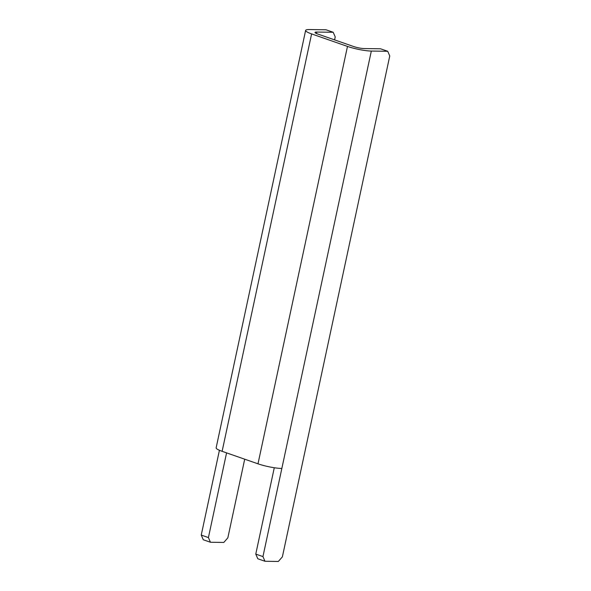 <?xml version="1.0" encoding="UTF-8"?>
<svg xmlns="http://www.w3.org/2000/svg" width="591" height="591" viewBox="0 0 591 591"><rect width="100%" height="100%" fill="white"/><g stroke="black" fill="none" stroke-linecap="round" stroke-linejoin="round"><path stroke-width="0.89" d="M222.12 451.317L257.994 463.824L347.478 46.416L311.605 33.909L222.12 451.317A17.294 2.733 -167.9 0 1 216.136 447.838L305.621 30.429A17.294 2.733 12.1 0 0 311.605 33.909M257.994 463.824A17.294 2.733 -167.9 0 0 281.841 468.471L262.951 556.589L264.99 561.273L278.346 561.45L282.38 556.855L389.757 55.96L387.718 51.284L380.545 48.787L364.152 48.565A7.683 1.219 12.1 0 1 353.551 46.497L317.677 33.99A7.683 1.219 12.1 0 1 315.018 32.439A7.683 1.219 12.1 0 1 316.791 32.054L333.184 32.269L326.01 29.772L309.618 29.55A17.294 2.733 12.1 0 0 305.621 30.429M347.478 46.416A17.294 2.733 12.1 0 0 371.325 51.062L387.718 51.284M264.99 561.273L257.816 558.768L255.77 554.092L262.951 556.589M274.283 467.74L255.77 554.092M244.704 459.192L227.845 537.84L223.819 542.435L210.455 542.257L203.282 539.753L201.243 535.077L219.424 450.276M333.184 32.269L335.23 36.952L334.595 39.885M201.243 535.077L208.416 537.581L226.575 452.869M208.416 537.581L210.455 542.257M281.841 468.471L371.325 51.062M316.473 33.524L316.791 32.054"/></g></svg>

